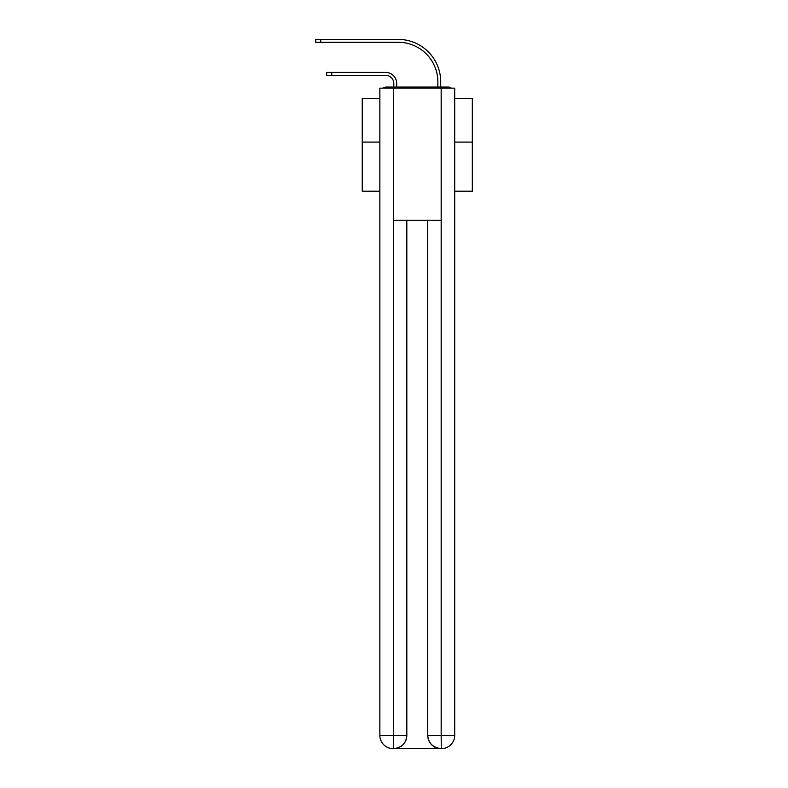 <?xml version="1.0" encoding="UTF-8"?>
<svg xmlns="http://www.w3.org/2000/svg" width="788" height="788" viewBox="0 0 788 788"><rect width="100%" height="100%" fill="white"/><g stroke="black" fill="none" stroke-linecap="round" stroke-linejoin="round"><path stroke-width="1.18" d="M454.706 191.189L472.317 191.189L472.317 98.293L454.706 98.293M379.855 142.096L362.244 142.096L362.244 98.293L379.855 98.293M362.244 142.096L362.244 191.189L379.855 191.189M451.347 88.157A4.403 4.403 0 0 0 448.431 87.064L386.13 87.064A4.403 4.403 0 0 0 383.214 88.157M472.317 142.096L454.706 142.096M386.13 87.064L393.833 87.064L393.833 83.538A8.254 8.254 0 0 0 385.578 75.284A8.254 8.254 0 0 1 393.833 83.538A8.254 8.254 0 0 0 385.578 75.284A8.254 8.254 0 0 1 393.833 83.538A8.254 8.254 0 0 0 385.578 75.284A8.254 8.254 0 0 1 393.833 83.538A8.254 8.254 0 0 0 385.578 75.284A8.254 8.254 0 0 1 393.833 83.538A8.254 8.254 0 0 0 385.578 75.284A8.254 8.254 0 0 1 393.833 83.538A8.254 8.254 0 0 0 385.578 75.284A8.254 8.254 0 0 1 393.833 83.538A8.254 8.254 0 0 0 385.578 75.284A8.254 8.254 0 0 1 393.833 83.538A8.254 8.254 0 0 0 385.578 75.284A8.254 8.254 0 0 1 393.833 83.538A8.254 8.254 0 0 0 385.578 75.284A8.254 8.254 0 0 1 393.833 83.538A8.254 8.254 0 0 0 385.578 75.284A8.254 8.254 0 0 1 393.833 83.538A8.254 8.254 0 0 0 385.578 75.284A8.254 8.254 0 0 1 393.833 83.538A8.254 8.254 0 0 0 385.578 75.284A8.254 8.254 0 0 1 393.833 83.538A8.254 8.254 0 0 0 385.578 75.284A8.254 8.254 0 0 1 393.833 83.538A8.254 8.254 0 0 0 385.578 75.284A8.254 8.254 0 0 1 393.833 83.538A8.254 8.254 0 0 0 385.578 75.284A8.254 8.254 0 0 1 393.833 83.538A8.254 8.254 0 0 0 385.578 75.284A8.254 8.254 0 0 1 393.833 83.538A8.254 8.254 0 0 0 385.578 75.284A8.254 8.254 0 0 1 393.833 83.538A8.254 8.254 0 0 0 385.578 75.284A8.254 8.254 0 0 1 393.833 83.538A8.254 8.254 0 0 0 385.578 75.284A8.254 8.254 0 0 1 393.833 83.538A8.254 8.254 0 0 0 385.578 75.284A8.254 8.254 0 0 1 393.833 83.538A8.254 8.254 0 0 0 385.578 75.284A8.254 8.254 0 0 1 393.833 83.538A8.254 8.254 0 0 0 385.578 75.284A8.254 8.254 0 0 1 393.833 83.538M396.699 87.064L396.699 83.538L396.699 87.064L396.699 83.538L396.699 87.064L396.699 83.538L396.699 87.064L396.699 83.538L396.699 87.064L396.699 83.538L396.699 87.064L396.699 83.538L396.699 87.064L396.699 83.538L396.699 87.064L396.699 83.538L396.699 87.064L396.699 83.538L396.699 87.064L396.699 83.538L396.699 87.064L396.699 83.538L396.699 87.064L396.699 83.538L396.699 87.064L396.699 83.538L396.699 87.064L396.699 83.538L396.699 87.064L396.699 83.538L396.699 87.064L396.699 83.538L396.699 87.064L396.699 83.538L396.699 87.064L396.699 83.538L396.699 87.064L396.699 83.538L396.699 87.064L396.699 83.538L396.699 87.064L396.699 83.538L396.699 87.064L396.699 83.538L396.699 87.064L400.107 87.064M434.454 87.064L437.862 87.064L437.862 81.893A39.627 39.627 0 0 0 398.236 42.266A39.627 39.627 0 0 1 437.862 81.893A39.627 39.627 0 0 0 398.236 42.266A39.627 39.627 0 0 1 437.862 81.893A39.627 39.627 0 0 0 398.236 42.266A39.627 39.627 0 0 1 437.862 81.893A39.627 39.627 0 0 0 398.236 42.266A39.627 39.627 0 0 1 437.862 81.893A39.627 39.627 0 0 0 398.236 42.266A39.627 39.627 0 0 1 437.862 81.893A39.627 39.627 0 0 0 398.236 42.266A39.627 39.627 0 0 1 437.862 81.893A39.627 39.627 0 0 0 398.236 42.266A39.627 39.627 0 0 1 437.862 81.893A39.627 39.627 0 0 0 398.236 42.266A39.627 39.627 0 0 1 437.862 81.893A39.627 39.627 0 0 0 398.236 42.266A39.627 39.627 0 0 1 437.862 81.893A39.627 39.627 0 0 0 398.236 42.266A39.627 39.627 0 0 1 437.862 81.893A39.627 39.627 0 0 0 398.236 42.266A39.627 39.627 0 0 1 437.862 81.893A39.627 39.627 0 0 0 398.236 42.266A39.627 39.627 0 0 1 437.862 81.893A39.627 39.627 0 0 0 398.236 42.266A39.627 39.627 0 0 1 437.862 81.893A39.627 39.627 0 0 0 398.236 42.266A39.627 39.627 0 0 1 437.862 81.893A39.627 39.627 0 0 0 398.236 42.266A39.627 39.627 0 0 1 437.862 81.893A39.627 39.627 0 0 0 398.236 42.266A39.627 39.627 0 0 1 437.862 81.893A39.627 39.627 0 0 0 398.236 42.266A39.627 39.627 0 0 1 437.862 81.893A39.627 39.627 0 0 0 398.236 42.266A39.627 39.627 0 0 1 437.862 81.893A39.627 39.627 0 0 0 398.236 42.266A39.627 39.627 0 0 1 437.862 81.893A39.627 39.627 0 0 0 398.236 42.266A39.627 39.627 0 0 1 437.862 81.893A39.627 39.627 0 0 0 398.236 42.266A39.627 39.627 0 0 1 437.862 81.893A39.627 39.627 0 0 0 398.236 42.266A39.627 39.627 0 0 1 437.862 81.893M440.728 87.064L440.728 81.893L440.728 87.064L440.728 81.893L440.728 87.064L440.728 81.893L440.728 87.064L440.728 81.893L440.728 87.064L440.728 81.893L440.728 87.064L440.728 81.893L440.728 87.064L440.728 81.893L440.728 87.064L440.728 81.893L440.728 87.064L440.728 81.893L440.728 87.064L440.728 81.893L440.728 87.064L440.728 81.893L440.728 87.064L440.728 81.893L440.728 87.064L440.728 81.893L440.728 87.064L440.728 81.893L440.728 87.064L440.728 81.893L440.728 87.064L440.728 81.893L440.728 87.064L440.728 81.893L440.728 87.064L440.728 81.893L440.728 87.064L440.728 81.893L440.728 87.064L440.728 81.893L440.728 87.064L440.728 81.893L440.728 87.064L440.728 81.893L440.728 87.064L448.431 87.064M393.399 88.157L379.855 88.157L379.855 735.391A13.209 13.209 0 0 0 393.064 748.6L440.945 748.6A13.209 13.209 0 0 1 427.736 735.391L427.736 220.246L427.736 735.391C428.406 743.173 432.809 747.576 440.945 748.6L441.497 748.6A13.209 13.209 0 0 0 454.706 735.391L454.706 88.157L393.399 88.157L393.399 220.246L441.162 220.246L441.162 88.157M406.825 220.246L406.825 735.391A13.209 13.209 0 0 1 393.616 748.6C401.781 747.743 406.184 743.34 406.825 735.391L406.825 220.246M427.736 735.391L441.162 735.391L441.27 748.6M379.855 735.391A13.209 13.209 0 0 0 393.064 748.6A13.209 13.209 0 0 1 379.855 735.391L393.399 735.391L393.399 748.6M326.695 72.417L331.758 72.417L331.758 75.284L326.695 75.284L326.695 72.417M331.758 75.284L385.578 75.284M396.699 83.538A11.121 11.121 0 0 0 385.578 72.417L331.758 72.417M315.683 39.4L320.746 39.4L320.746 42.266L315.683 42.266L315.683 39.4M440.728 81.893A42.493 42.493 0 0 0 398.236 39.4L320.746 39.4M320.746 42.266L398.236 42.266M406.825 735.391L393.399 735.391L393.399 220.246M441.162 220.246L441.162 735.391L454.706 735.391"/></g></svg>
